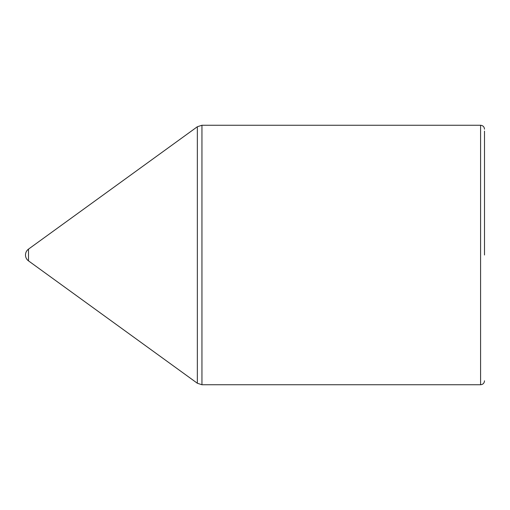 <?xml version="1.0" encoding="UTF-8"?>
<svg xmlns="http://www.w3.org/2000/svg" width="510" height="510" viewBox="0 0 510 510"><rect width="100%" height="100%" fill="white"/><g stroke="black" fill="none" stroke-linecap="round" stroke-linejoin="round"><path stroke-width="0.76" d="M484.5 255L484.5 131.134M28.496 260.871A7.248 7.248 0 0 1 28.496 249.129L28.496 260.871L197.351 383.252L197.351 126.748L201.947 125.256L201.947 384.744L197.351 383.252M201.947 125.256L480.579 125.256L480.579 384.744C482.964 384.508 484.27 383.201 484.5 380.823M201.947 384.744L480.579 384.744M480.579 125.256C482.964 125.492 484.27 126.799 484.5 129.177M28.496 249.129L197.351 126.748"/></g></svg>
